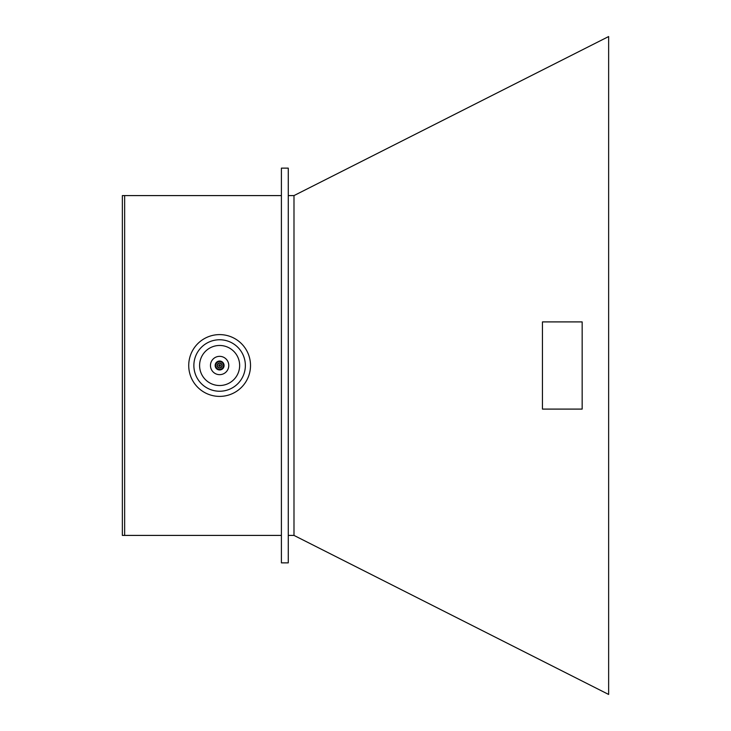 <?xml version="1.0" encoding="UTF-8"?>
<svg xmlns="http://www.w3.org/2000/svg" width="731" height="731" viewBox="0 0 731 731"><rect width="100%" height="100%" fill="white"/><g stroke="black" fill="none" stroke-linecap="round" stroke-linejoin="round"><path stroke-width="1.1" d="M281.408 535.412L122.36 535.412L122.36 195.588L124.654 195.588L124.654 535.412L124.654 195.588L281.408 195.588M219.62 374.656A9.156 9.156 0 0 0 228.776 365.5A9.156 9.156 0 0 0 219.62 356.344A9.156 9.156 0 0 0 210.464 365.5A9.156 9.156 0 0 0 219.62 374.656M229.452 348.057A20.02 20.02 0 0 0 200.248 360.42A20.02 20.02 0 0 0 219.62 385.52A20.02 20.02 0 0 0 229.452 348.057M219.62 391.24A25.74 25.74 0 0 0 245.36 365.5A25.74 25.74 0 0 0 219.62 339.76A25.74 25.74 0 0 0 193.87 365.5A25.74 25.74 0 0 0 219.62 391.24M219.62 396.394A30.894 30.894 0 0 0 250.514 365.5A30.894 30.894 0 0 0 219.62 334.606A30.894 30.894 0 0 0 188.726 365.5A30.894 30.894 0 0 0 219.62 396.394M293.99 535.412L608.64 694.45L608.64 36.55L293.99 195.588L293.99 535.412L288.27 535.412M542.448 409.095L582.159 409.095L582.159 321.905L542.448 321.905L542.448 409.095L582.159 409.095L582.159 321.905L542.448 321.905L542.448 409.095M293.99 195.588L288.27 195.588M281.408 562.87L281.408 168.13L288.27 168.13L288.27 562.87L281.408 562.87M219.62 362.987A2.513 2.513 0 0 1 222.133 365.5A2.513 2.513 0 0 1 219.62 368.013A2.513 2.513 0 0 1 217.098 365.5A2.513 2.513 0 0 1 219.62 362.987M219.62 363.216A2.284 2.284 0 0 1 221.904 365.5A2.284 2.284 0 0 1 219.62 367.784A2.284 2.284 0 0 1 217.326 365.5A2.284 2.284 0 0 1 219.62 363.216M219.62 369.959A4.459 4.459 0 0 1 215.152 365.5A4.459 4.459 0 0 1 219.62 361.041A4.459 4.459 0 0 1 224.079 365.5A4.459 4.459 0 0 1 219.62 369.959M219.62 369.566A4.066 4.066 0 0 1 215.554 365.5A4.066 4.066 0 0 1 219.62 361.434A4.066 4.066 0 0 1 223.686 365.5A4.066 4.066 0 0 1 219.62 369.566M219.62 369.393A3.893 3.893 0 0 1 215.718 365.5A3.893 3.893 0 0 1 219.62 361.607A3.893 3.893 0 0 1 223.512 365.5A3.893 3.893 0 0 1 219.62 369.393M219.629 365.116L219.611 364.888A0.612 0.612 0 0 1 220.232 365.5A0.612 0.612 0 0 1 219.62 366.112A0.612 0.612 0 0 1 218.998 365.5L218.779 365.601A0.841 0.841 0 0 1 218.779 365.399L218.861 365.5A0.758 0.758 0 0 1 219.611 364.742L219.519 364.668A0.841 0.841 0 0 1 219.72 364.668L219.629 365.116M219.62 366.359A0.859 0.859 0 0 1 218.761 365.5A0.859 0.859 0 0 1 219.62 364.641A0.859 0.859 0 0 1 220.479 365.5A0.859 0.859 0 0 1 219.62 366.359M219.62 366.341A0.841 0.841 0 0 1 219.519 366.332L219.611 366.258A0.758 0.758 0 0 1 218.861 365.5L218.998 365.5A0.612 0.612 0 0 1 219.611 364.888L219.62 364.742A0.758 0.758 0 0 1 220.378 365.5L220.451 365.399A0.841 0.841 0 0 1 220.451 365.601L220.378 365.5A0.758 0.758 0 0 1 219.62 366.258L219.72 366.332A0.841 0.841 0 0 1 219.62 366.341"/></g></svg>
